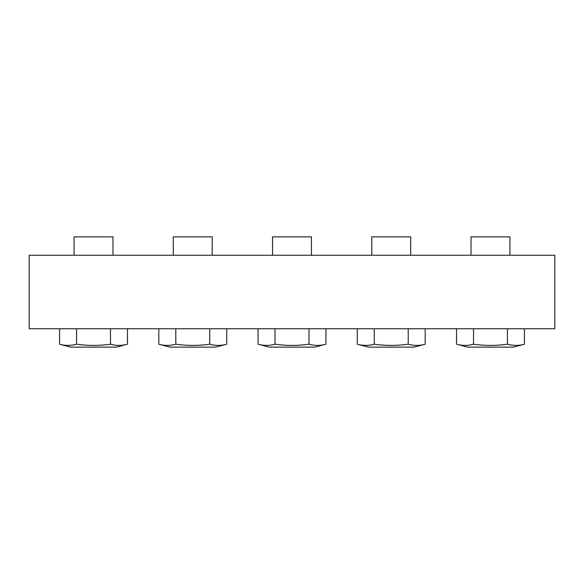 <?xml version="1.0" encoding="UTF-8"?>
<svg xmlns="http://www.w3.org/2000/svg" width="584" height="584" viewBox="0 0 584 584"><rect width="100%" height="100%" fill="white"/><g stroke="black" fill="none" stroke-linecap="round" stroke-linejoin="round"><path stroke-width="0.88" d="M29.2 328.755L554.8 328.755L554.8 255.244L29.2 255.244L29.2 328.755M74.066 255.244L74.066 236.87L112.982 236.87L112.982 255.244M116.45 347.13L127.473 344.18C121.815 345.823 116.158 345.823 110.5 344.18C99.178 345.823 87.863 345.823 76.548 344.18C70.883 345.823 65.225 345.823 59.568 344.18L70.598 347.13L116.45 347.13M59.568 328.755L59.568 344.18M76.548 328.755L76.548 344.18M110.5 328.755L110.5 344.18M127.473 328.755L127.473 344.18M173.302 255.244L173.302 236.87L212.218 236.87L212.218 255.244M215.686 347.13L226.716 344.18C221.059 345.823 215.394 345.823 209.736 344.18C198.421 345.823 187.099 345.823 175.784 344.18C170.126 345.823 164.469 345.823 158.804 344.18L169.834 347.13L215.686 347.13M158.804 328.755L158.804 344.18M175.784 328.755L175.784 344.18M209.736 328.755L209.736 344.18M226.716 328.755L226.716 344.18M272.538 255.244L272.538 236.87L311.462 236.87L311.462 255.244M314.929 347.13L325.952 344.18C320.295 345.823 314.637 345.823 308.98 344.18C297.657 345.823 286.342 345.823 275.02 344.18C269.363 345.823 263.705 345.823 258.048 344.18L269.071 347.13L314.929 347.13M258.048 328.755L258.048 344.18M275.02 328.755L275.02 344.18M308.98 328.755L308.98 344.18M325.952 328.755L325.952 344.18M371.782 255.244L371.782 236.87L410.698 236.87L410.698 255.244M414.166 347.13L425.196 344.18C419.531 345.823 413.874 345.823 408.216 344.18C396.901 345.823 385.579 345.823 374.264 344.18C368.606 345.823 362.941 345.823 357.284 344.18L368.314 347.13L414.166 347.13M357.284 328.755L357.284 344.18M374.264 328.755L374.264 344.18M408.216 328.755L408.216 344.18M425.196 328.755L425.196 344.18M471.018 255.244L471.018 236.87L509.934 236.87L509.934 255.244M513.402 347.13L524.432 344.18C518.774 345.823 513.117 345.823 507.452 344.18C496.137 345.823 484.822 345.823 473.5 344.18C467.842 345.823 462.185 345.823 456.527 344.18L467.55 347.13L513.402 347.13M456.527 328.755L456.527 344.18M473.5 328.755L473.5 344.18M507.452 328.755L507.452 344.18M524.432 328.755L524.432 344.18"/></g></svg>
